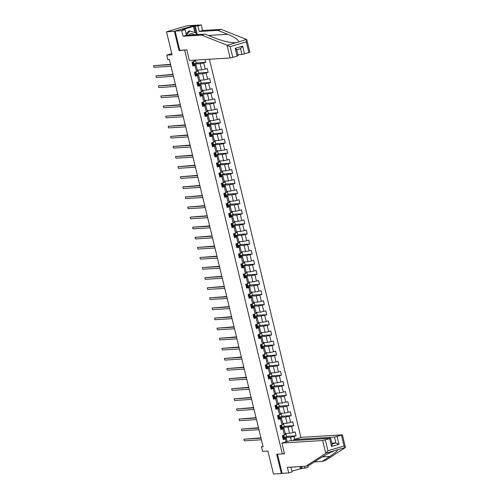 <?xml version="1.0" encoding="UTF-8"?>
<svg xmlns="http://www.w3.org/2000/svg" width="499" height="499" viewBox="0 0 499 499"><rect width="100%" height="100%" fill="white"/><g stroke="black" fill="none" stroke-linecap="round" stroke-linejoin="round"><path stroke-width="0.75" d="M195.465 25.312L187.562 25.624L166.51 31.811L174.363 31.325L179.029 50.605L185.74 49.944M300.922 437.48L209.418 59.25M195.421 25.137L174.363 31.325M184.686 50.256L282.347 453.928L276.689 454.277L281.355 473.563L282.122 473.339L277.5 454.227M281.355 473.563L273.496 474.05L267.938 451.077L262.593 451.408L261.501 446.879L263.073 446.78L169.392 59.549L167.82 59.643L166.722 55.115L172.068 54.784L166.51 31.811M284.393 453.323L282.347 453.928M192.009 62.175L192.932 66.061L195.009 65.45L196.512 71.663L194.435 72.274L195.371 76.154L197.448 75.549L198.951 81.761L196.874 82.366L197.816 86.252L199.893 85.641L201.396 91.853L199.319 92.465L200.255 96.344L202.332 95.733L203.835 101.946L201.758 102.557L202.7 106.443L204.777 105.832L206.28 112.044L204.203 112.662L205.145 116.535L207.216 115.924L208.719 122.136L206.642 122.748L207.584 126.634L209.661 126.022L211.164 132.235L209.087 132.846L210.029 136.726L212.106 136.115L213.609 142.327L211.532 142.951M191.99 62.182L194.067 61.57L193.743 60.223M294.716 439.307L294.023 436.425L296.1 435.814L295.159 431.934L293.081 432.539L291.578 426.327L293.655 425.722L292.713 421.836L290.636 422.447L289.133 416.235L291.21 415.623L290.275 411.744L288.197 412.355L286.694 406.142L288.771 405.531L287.829 401.645L285.752 402.256L284.249 396.044L286.326 395.433L285.391 391.553L283.313 392.164L281.81 385.952L283.887 385.34L282.945 381.454L280.868 382.066L279.365 375.853L281.442 375.242L280.507 371.362L278.43 371.973L276.926 365.761L279.003 365.149L278.062 361.264L275.984 361.875L274.481 355.662L276.558 355.051L275.623 351.171L273.546 351.783L272.042 345.57L274.119 344.959L273.178 341.079L271.1 341.684L269.597 335.471L271.674 334.866L270.732 330.98L268.662 331.592L267.158 325.379L269.235 324.768L268.294 320.888L266.216 321.499L264.713 315.287L266.79 314.676L265.848 310.79L263.771 311.401L262.268 305.188L264.345 304.577L263.41 300.697L261.333 301.309L259.829 295.096L261.906 294.485L260.965 290.599L258.887 291.21L257.384 284.998L259.461 284.386L258.526 280.507L256.449 281.118L254.945 274.905L257.022 274.294L256.081 270.408L254.003 271.019L252.5 264.807L254.577 264.202L253.642 260.316L251.565 260.927L250.061 254.715L252.138 254.103L251.197 250.224L249.12 250.829L247.616 244.622L249.693 244.011L248.758 240.125L246.681 240.736L245.177 234.524L247.255 233.912L246.313 230.033L244.236 230.644L242.732 224.431L244.809 223.82L243.874 219.934L241.797 220.546L240.293 214.333L242.371 213.722L241.429 209.842L239.352 210.453L237.848 204.241L239.925 203.629L238.984 199.743L236.906 200.355L235.409 194.142L237.487 193.531L236.545 189.651L234.468 190.262L232.964 184.05L235.041 183.439L234.1 179.559L232.023 180.164L230.519 173.951L232.596 173.346L231.661 169.46L229.584 170.072L228.08 163.859L230.158 163.248L229.216 159.368L227.139 159.979L225.635 153.767L227.712 153.156L226.777 149.27L224.7 149.881L223.196 143.668L225.274 143.057L224.332 139.177L222.255 139.789L220.751 133.576L222.828 132.965L221.893 129.079L219.816 129.69L218.312 123.478L220.39 122.866L219.448 118.987L217.371 119.598L215.867 113.385L217.944 112.774L217.009 108.888L214.932 109.499L213.429 103.287L215.506 102.682L214.564 98.796L212.487 99.407L210.983 93.194L213.061 92.583L212.119 88.703L210.048 89.309L208.545 83.096L210.622 82.491L209.68 78.605L207.603 79.216L206.099 73.004L208.177 72.392L207.235 68.513L205.158 69.124L203.654 62.911L205.731 62.3L205.064 59.518M286.07 441.846L285.372 438.964L283.295 439.575L282.353 435.696L284.43 435.084L282.927 428.872L280.85 429.483L279.914 425.597L281.991 424.992L280.488 418.78L278.411 419.385L277.469 415.505L279.546 414.894L278.043 408.681L275.966 409.292L275.03 405.413L277.107 404.801L275.604 398.589L273.527 399.2L272.585 395.314L274.662 394.703L273.159 388.49L271.082 389.101L270.146 385.222L272.223 384.61L270.72 378.398L268.643 379.009L267.701 375.123L269.778 374.512L268.275 368.299L266.198 368.911L265.256 365.031L267.333 364.42L265.83 358.207L263.759 358.818L262.817 354.932L264.894 354.321L263.391 348.109L261.314 348.72L260.372 344.84L262.449 344.229L260.946 338.016L258.869 338.628L257.933 334.742L260.01 334.137L258.507 327.924L256.43 328.529L255.488 324.649L257.565 324.038L256.062 317.826L253.985 318.437L253.049 314.557L255.126 313.946L253.623 307.733L251.546 308.345L250.604 304.459L252.681 303.847L251.178 297.635L249.101 298.246L248.165 294.366L250.242 293.755L248.739 287.543L246.662 288.154L245.72 284.268L247.797 283.657L246.294 277.444L244.217 278.055L243.281 274.176L245.358 273.564L243.855 267.352L241.778 267.963L240.836 264.077L242.913 263.466L241.41 257.259L239.333 257.864L238.391 253.985L240.468 253.373L238.971 247.161L236.894 247.772L235.952 243.886L238.029 243.281L236.526 237.069L234.449 237.68L233.507 233.794L235.584 233.183L234.081 226.97L232.004 227.581L231.068 223.702L233.145 223.09L231.642 216.878L229.565 217.489L228.623 213.603L230.7 212.992L229.197 206.779L227.12 207.391L226.184 203.511L228.261 202.9L226.758 196.687L224.681 197.298L223.739 193.412L225.816 192.801L224.313 186.589L222.236 187.2L221.3 183.32L223.377 182.709L221.874 176.496L219.797 177.108L218.855 173.222L220.932 172.617L219.429 166.404L217.352 167.009L216.416 163.129L218.493 162.518L216.99 156.306L214.913 156.917L213.971 153.037L216.048 152.426L214.545 146.213L212.468 146.825L211.532 142.939M196.512 71.663L197.529 71.07L196.026 64.858L193.4 65.026M194.105 64.028L200.124 63.654L201.627 69.866L197.305 70.134M196.026 64.858L195.009 65.45M203.654 62.911L200.124 63.654M205.158 69.124L201.627 69.866M198.951 81.761L199.974 81.169L198.471 74.956L195.839 75.118M196.55 74.126L202.569 73.752L204.066 79.965L199.743 80.233M198.471 74.956L197.448 75.549M206.099 73.004L202.569 73.752M207.603 79.216L204.066 79.965M201.396 91.853L202.413 91.261L200.91 85.048L198.284 85.21M198.995 84.219L205.008 83.844L206.511 90.057L202.189 90.325M200.91 85.048L199.893 85.641M208.545 83.096L205.008 83.844M210.048 89.309L206.511 90.057M203.835 101.946L204.858 101.359L203.355 95.147L200.723 95.309M201.434 94.317L207.453 93.943L208.956 100.156L204.627 100.424M203.355 95.147L202.332 95.733M210.983 93.194L207.453 93.943M212.487 99.407L208.956 100.156M206.28 112.044L207.297 111.452L205.794 105.239L203.168 105.401M203.879 104.41L209.892 104.035L211.395 110.248L207.073 110.516M205.794 105.239L204.777 105.832M213.429 103.287L209.892 104.035M214.932 109.499L211.395 110.248M208.719 122.136L209.742 121.55L208.239 115.338L205.613 115.5M206.318 114.508L212.337 114.134L213.84 120.346L209.518 120.615M208.239 115.338L207.216 115.924M215.867 113.385L212.337 114.134M217.371 119.598L213.84 120.346M211.164 132.235L212.181 131.642L210.678 125.43L208.052 125.592M208.763 124.6L214.776 124.226L216.279 130.439L211.956 130.707M210.678 125.43L209.661 126.022M218.312 123.478L214.776 124.226M219.816 129.69L216.279 130.439M213.609 142.327L214.626 141.735L213.123 135.528L210.497 135.691M211.202 134.693L217.221 134.318L218.724 140.531L214.402 140.799M213.123 135.528L212.106 136.115M220.751 133.576L217.221 134.318M222.255 139.789L218.724 140.531M216.048 152.426L217.065 151.833L215.562 145.621L212.936 145.783M213.647 144.791L219.66 144.417L221.163 150.629L216.84 150.898M215.562 145.621L214.545 146.213M223.196 143.668L219.66 144.417M224.7 149.881L221.163 150.629M218.493 162.518L219.51 161.926L218.007 155.713L215.381 155.881M216.086 154.883L222.105 154.509L223.608 160.722L219.286 160.99M218.007 155.713L216.99 156.306M225.635 153.767L222.105 154.509M227.139 159.979L223.608 160.722M220.932 172.617L221.955 172.024L220.452 165.811L217.82 165.974M218.531 164.982L224.544 164.608L226.047 170.82L221.724 171.088M220.452 165.811L219.429 166.404M228.08 163.859L224.544 164.608M229.584 170.072L226.047 170.82M223.377 182.709L224.394 182.116L222.891 175.904L220.265 176.066M220.97 175.074L226.989 174.7L228.492 180.912L224.17 181.181M222.891 175.904L221.874 176.496M230.519 173.951L226.989 174.7M232.023 180.164L228.492 180.912M225.816 192.801L226.839 192.215L225.336 186.002L222.704 186.164M223.415 185.173L229.428 184.798L230.931 191.011L226.608 191.279M225.336 186.002L224.313 186.589M232.964 184.05L229.428 184.798M234.468 190.262L230.931 191.011M228.261 202.9L229.278 202.307L227.775 196.095L225.149 196.257M225.854 195.265L231.873 194.891L233.376 201.103L229.053 201.371M227.775 196.095L226.758 196.687M235.409 194.142L231.873 194.891M236.906 200.355L233.376 201.103M230.7 212.992L231.723 212.406L230.22 206.193L227.588 206.355M228.299 205.357L234.318 204.989L235.821 211.202L231.492 211.47M230.22 206.193L229.197 206.779M237.848 204.241L234.318 204.989M239.352 210.453L235.821 211.202M233.145 223.09L234.162 222.498L232.659 216.285L230.033 216.447M230.744 215.456L236.757 215.081L238.26 221.294L233.937 221.562M232.659 216.285L231.642 216.878M240.293 214.333L236.757 215.081M241.797 220.546L238.26 221.294M235.584 233.183L236.607 232.59L235.104 226.378L232.478 226.546M233.183 225.548L239.202 225.174L240.705 231.386L236.376 231.655M235.104 226.378L234.081 226.97M242.732 224.431L239.202 225.174M244.236 230.644L240.705 231.386M238.029 243.281L239.046 242.689L237.543 236.476L234.917 236.638M235.628 235.647L241.641 235.272L243.144 241.485L238.821 241.753M237.543 236.476L236.526 237.069M245.177 234.524L241.641 235.272M246.681 240.736L243.144 241.485M240.468 253.373L241.491 252.781L239.988 246.568L237.362 246.737M238.067 245.739L244.086 245.365L245.589 251.577L241.267 251.845M239.988 246.568L238.971 247.161M247.616 244.622L244.086 245.365M249.12 250.829L245.589 251.577M242.913 263.466L243.93 262.879L242.427 256.667L239.801 256.829M240.512 255.837L246.525 255.463L248.028 261.676L243.705 261.944M242.427 256.667L241.41 257.259M250.061 254.715L246.525 255.463M251.565 260.927L248.028 261.676M245.358 273.564L246.375 272.972L244.872 266.759L242.246 266.921M242.951 265.93L248.97 265.555L250.473 271.768L246.15 272.036M244.872 266.759L243.855 267.352M252.5 264.807L248.97 265.555M254.003 271.019L250.473 271.768M247.797 283.657L248.814 283.07L247.317 276.858L244.685 277.02M245.396 276.028L251.409 275.654L252.912 281.866L248.589 282.135M247.317 276.858L246.294 277.444M254.945 274.905L251.409 275.654M256.449 281.118L252.912 281.866M250.242 293.755L251.259 293.163L249.756 286.95L247.13 287.112M247.835 286.12L253.854 285.746L255.357 291.959L251.034 292.227M249.756 286.95L248.739 287.543M257.384 284.998L253.854 285.746M258.887 291.21L255.357 291.959M252.681 303.847L253.704 303.261L252.201 297.048L249.569 297.211M250.28 296.213L256.293 295.838L257.796 302.051L253.473 302.325M252.201 297.048L251.178 297.635M259.829 295.096L256.293 295.838M261.333 301.309L257.796 302.051M255.126 313.946L256.143 313.353L254.64 307.141L252.014 307.303M252.719 306.311L258.738 305.937L260.241 312.149L255.918 312.418M254.64 307.141L253.623 307.733M262.268 305.188L258.738 305.937M263.771 311.401L260.241 312.149M257.565 324.038L258.588 323.446L257.085 317.233L254.453 317.401M255.164 316.403L261.183 316.029L262.68 322.242L258.357 322.51M257.085 317.233L256.062 317.826M264.713 315.287L261.183 316.029M266.216 321.499L262.68 322.242M260.01 334.137L261.027 333.544L259.524 327.332L256.898 327.494M257.609 326.502L263.622 326.128L265.125 332.34L260.802 332.608M259.524 327.332L258.507 327.924M267.158 325.379L263.622 326.128M268.662 331.592L265.125 332.34M262.449 344.229L263.472 343.636L261.969 337.424L259.337 337.586M260.048 336.594L266.067 336.22L267.57 342.433L263.241 342.701M261.969 337.424L260.946 338.016M269.597 335.471L266.067 336.22M271.1 341.684L267.57 342.433M264.894 354.321L265.911 353.735L264.408 347.522L261.782 347.684M262.493 346.693L268.506 346.318L270.009 352.531L265.686 352.799M264.408 347.522L263.391 348.109M272.042 345.57L268.506 346.318M273.546 351.783L270.009 352.531M267.333 364.42L268.356 363.827L266.853 357.615L264.227 357.777M264.932 356.785L270.951 356.411L272.454 362.623L268.131 362.892M266.853 357.615L265.83 358.207M274.481 355.662L270.951 356.411M275.984 361.875L272.454 362.623M269.778 374.512L270.795 373.926L269.292 367.713L266.666 367.875M267.377 366.884L273.39 366.509L274.893 372.722L270.57 372.99M269.292 367.713L268.275 368.299M276.926 365.761L273.39 366.509M278.43 371.973L274.893 372.722M272.223 384.61L273.24 384.018L271.737 377.805L269.111 377.968M269.816 376.976L275.835 376.602L277.338 382.814L273.015 383.082M271.737 377.805L270.72 378.398M279.365 375.853L275.835 376.602M280.868 382.066L277.338 382.814M274.662 394.703L275.679 394.11L274.176 387.904L271.55 388.066M272.261 387.068L278.274 386.694L279.777 392.906L275.454 393.175M274.176 387.904L273.159 388.49M281.81 385.952L278.274 386.694M283.313 392.164L279.777 392.906M277.107 404.801L278.124 404.209L276.621 397.996L273.995 398.158M274.7 397.167L280.719 396.792L282.222 403.005L277.899 403.273M276.621 397.996L275.604 398.589M284.249 396.044L280.719 396.792M285.752 402.256L282.222 403.005M279.546 414.894L280.569 414.301L279.066 408.088L276.434 408.257M277.145 407.259L283.158 406.885L284.661 413.097L280.338 413.365M279.066 408.088L278.043 408.681M286.694 406.142L283.158 406.885M288.197 412.355L284.661 413.097M281.991 424.992L283.008 424.399L281.505 418.187L278.879 418.349M279.583 417.357L285.603 416.983L287.106 423.196L282.783 423.464M281.505 418.187L280.488 418.78M289.133 416.235L285.603 416.983M290.636 422.447L287.106 423.196M284.43 435.084L285.453 434.492L283.95 428.279L281.317 428.441M282.029 427.45L288.042 427.075L289.545 433.288L285.222 433.556M283.95 428.279L282.927 428.872M291.578 426.327L288.042 427.075M293.081 432.539L289.545 433.288M287.15 441.528L286.389 438.378L283.763 438.54M284.467 437.548L290.487 437.174L291.335 440.692M286.389 438.378L285.372 438.964M294.023 436.425L290.487 437.174M171.787 53.63L166.722 55.115M262.992 446.443L261.501 446.879M194.884 60.148L195.09 60.978L194.067 61.57M296.1 435.814L286.582 436.407M285.883 433.519L286.657 436.731L284.43 437.386M283.438 423.42L284.218 426.633L281.991 427.287M293.655 425.722L284.137 426.308M280.999 413.328L281.773 416.54L279.546 417.195M291.21 415.623L281.698 416.216M278.554 403.229L279.334 406.448L277.107 407.103M288.771 405.531L279.253 406.117M276.115 393.137L276.889 396.349L274.662 397.004M286.326 395.433L276.814 396.025M273.67 383.039L274.45 386.257L272.223 386.912M283.887 385.34L274.369 385.933M271.231 372.946L272.005 376.159L269.778 376.814M281.442 375.242L271.93 375.834M268.786 362.854L269.566 366.066L267.333 366.721M279.003 365.149L269.485 365.742M266.341 352.756L267.121 355.968L264.894 356.623M276.558 355.051L267.046 355.644M263.902 342.663L264.682 345.876L262.449 346.531M274.119 344.959L264.601 345.551M261.457 332.565L262.237 335.777L260.01 336.432M271.674 334.866L262.156 335.453M259.018 322.473L259.798 325.685L257.565 326.34M269.235 324.768L259.717 325.36M256.573 312.374L257.353 315.593L255.126 316.247M266.79 314.676L257.272 315.268M254.134 302.282L254.908 305.494L252.681 306.149M264.345 304.577L254.833 305.17M251.689 292.189L252.469 295.402L250.242 296.057M261.906 294.485L252.388 295.077M249.251 282.091L250.024 285.303L247.797 285.958M259.461 284.386L249.949 284.979M246.805 271.999L247.585 275.211L245.358 275.866M257.022 274.294L247.504 274.887M244.367 261.9L245.14 265.112L242.913 265.767M254.577 264.202L245.065 264.788M241.921 251.808L242.701 255.02L240.474 255.675M252.138 254.103L242.62 254.696M239.483 241.709L240.256 244.928L238.029 245.583M249.693 244.011L240.181 244.597M237.037 231.617L237.817 234.829L235.584 235.484M247.255 233.912L237.736 234.505M234.592 221.519L235.372 224.737L233.145 225.392M244.809 223.82L235.291 224.413M232.154 211.426L232.933 214.639L230.7 215.294M242.371 213.722L232.852 214.314M229.708 201.334L230.488 204.546L228.261 205.201M239.925 203.629L230.407 204.222M227.27 191.236L228.043 194.448L225.816 195.103M237.487 193.531L227.968 194.123M224.824 181.143L225.604 184.356L223.377 185.01M235.041 183.439L225.523 184.031M222.386 171.045L223.159 174.257L220.932 174.912M232.596 173.346L223.084 173.933M219.94 160.952L220.72 164.165L218.493 164.82M230.158 163.248L220.639 163.84M217.502 150.854L218.275 154.072L216.048 154.727M227.712 153.156L218.2 153.742M215.057 140.762L215.836 143.974L213.609 144.629M225.274 143.057L215.755 143.65M212.618 130.663L213.391 133.882L211.164 134.537M222.828 132.965L213.316 133.557M210.173 120.571L210.952 123.783L208.719 124.438M220.39 122.866L210.871 123.459M207.727 110.479L208.507 113.691L206.28 114.346M217.944 112.774L208.432 113.367M205.289 100.38L206.068 103.592L203.835 104.247M215.506 102.682L205.987 103.268M202.844 90.288L203.623 93.5L201.396 94.155M213.061 92.583L203.542 93.176M200.405 80.189L201.184 83.402L198.951 84.057M210.622 82.491L201.103 83.077M197.96 70.097L198.739 73.309L196.512 73.964M208.177 72.392L198.658 72.985M195.546 60.111L196.294 63.217L194.067 63.872M205.731 62.3L196.219 62.893M179.029 50.605L180.083 50.299M283.045 438.546L284.536 437.935A5.115 0.474 -13.6 0 0 284.549 437.879L284.255 436.65A5.115 0.474 -13.6 0 0 283.207 436.613M283.438 438.64L283.07 438.665M283.912 435.234L284.068 435.876A5.115 0.474 166.4 0 1 284.056 435.926L283.345 436.513L283.532 437.286L284.243 436.7A5.115 0.474 -13.6 0 0 284.255 436.65M283.133 436.787A4.248 0.393 166.4 0 1 283.407 436.856A4.248 0.393 166.4 0 1 283.401 436.899L283.22 437.174M260.908 437.848L243.899 439.232L260.989 438.172M243.899 439.232L244.292 440.854L261.376 439.787M295.701 466.846L293.368 466.989M295.42 467.158L294.628 466.908M186.115 33.944L188.647 31.088L189.901 31.007L196.07 32.934L196.481 34.643M186.37 34.999L189.901 31.007M194.136 34.787A4.348 3.836 86.4 0 0 188.672 35.123M314.326 461.943L322.08 461.456L325.442 460.471L345.439 447.46L342.439 434.829L301.433 437.33L293.693 439.607L334.461 437.074L342.439 434.829M322.08 461.456L329.795 456.448C336.039 452.3 338.428 450.135 336.968 449.948L334.486 450.678C329.558 452.743 323.726 455.918 316.99 460.209L309.28 465.224L305.918 466.209L287.374 467.363L288.721 472.927L292.077 471.942L290.917 467.139M301.789 466.465L302.244 468.343L304.883 468.174L304.427 466.303M304.883 468.174L308.239 467.189L307.864 465.636M281.916 443.068L322.678 440.536L330.662 438.29L289.651 440.792L281.916 443.068L284.48 453.678L282.833 453.784M291.89 471.162L301.334 468.605L300.828 466.528M288.721 472.927L282.122 473.339M302.244 468.343L301.334 468.605M325.329 439.975L327.937 450.753L326.022 453.167L305.918 466.209M293.917 440.53L293.693 439.607M337.112 436.513L338.989 444.278L335.871 442.9L331.835 443.149M300.392 468.667L299.887 466.584M331.829 444.085C332.315 444.204 332.222 445.002 331.536 446.468L329.658 438.702M336.968 449.948L345.439 447.46L344.042 446.019L341.435 435.24M227.033 45.184L230.17 46.625L232.777 57.397L230.126 57.959L227.033 45.184L201.627 35.098L183.083 36.252L181.736 30.689L175.13 31.094L179.783 50.318L186.794 49.881L189.358 60.491L230.126 57.959M194.884 32.566L193.4 26.428L182.416 29.653L185.092 29.697L186.439 35.267L204.983 34.113L214.857 38.03C223.409 41.255 230.395 42.839 235.809 42.783L238.285 42.053C239.264 40.238 235.721 37.637 227.656 34.269L217.782 30.352L199.238 31.499L197.897 25.936L195.252 26.098L197.311 34.587M235.778 42.783L227.338 45.272M204.983 34.113L201.627 35.098M185.092 29.697L181.736 30.689M186.439 35.267L183.083 36.252M248.882 52.669L246.275 41.891L246.756 39.564L249.887 52.252L241.903 54.497L240.599 48.653L236.676 49.806M237.873 54.747L241.903 54.497M193.4 26.428L195.252 26.098M238.285 42.053L246.556 39.452L221.144 29.366L202.6 30.514L201.253 24.95L197.897 25.936M201.253 24.95L194.654 25.362L175.13 31.094M202.6 30.514L199.238 31.499M221.144 29.366L217.782 30.352M236.645 49.669L238.11 55.713L232.777 57.397M195.92 32.89L194.342 26.366M240.493 48.677L242.676 46.17L244.554 53.936M237.1 56.131L235.222 48.366C236.476 49.233 236.888 49.738 236.457 49.863M280.6 428.448L282.097 427.836A5.115 0.474 -13.6 0 0 282.11 427.786L281.81 426.558A5.115 0.474 -13.6 0 0 280.762 426.52M280.999 428.547L280.631 428.566M281.467 425.142L281.623 425.778A5.115 0.474 166.4 0 1 281.611 425.834L280.9 426.414L281.087 427.194L281.798 426.608A5.115 0.474 -13.6 0 0 281.81 426.558M280.688 426.689A4.248 0.393 166.4 0 1 280.968 426.764A4.248 0.393 166.4 0 1 280.956 426.801L280.775 427.075M258.47 427.749L241.454 429.14L258.544 428.073M241.454 429.14L241.847 430.756L258.937 429.695M278.161 418.355L279.652 417.744A5.115 0.474 -13.6 0 0 279.665 417.688L279.371 416.459A5.115 0.474 -13.6 0 0 278.323 416.422M278.554 418.449L278.186 418.474M279.028 415.049L279.184 415.686A5.115 0.474 166.4 0 1 279.172 415.736L278.461 416.322L278.648 417.095L279.359 416.515A5.115 0.474 -13.6 0 0 279.371 416.459M278.242 416.596A4.248 0.393 166.4 0 1 278.523 416.665A4.248 0.393 166.4 0 1 278.517 416.709L278.336 416.983M256.024 417.657L239.015 419.041L256.106 417.981M239.015 419.041L239.408 420.663L256.492 419.597M275.716 408.257L277.213 407.646A5.115 0.474 -13.6 0 0 277.226 407.596L276.926 406.367A5.115 0.474 -13.6 0 0 275.878 406.329M276.115 408.357L275.747 408.375M276.583 404.951L276.739 405.587A5.115 0.474 166.4 0 1 276.727 405.643L276.016 406.223L276.203 407.003L276.914 406.417A5.115 0.474 -13.6 0 0 276.926 406.367M275.804 406.498A4.248 0.393 166.4 0 1 276.084 406.573A4.248 0.393 166.4 0 1 276.072 406.616L275.891 406.885M253.586 407.564L236.57 408.949L253.66 407.889M236.57 408.949L236.963 410.565L254.053 409.504M273.277 398.165L274.768 397.553A5.115 0.474 -13.6 0 0 274.781 397.503L274.487 396.268A5.115 0.474 -13.6 0 0 273.44 396.231M273.67 398.258L273.302 398.283M274.144 394.859L274.3 395.495A5.115 0.474 166.4 0 1 274.282 395.545L273.577 396.131L273.764 396.905L274.475 396.325A5.115 0.474 -13.6 0 0 274.487 396.268M273.358 396.406A4.248 0.393 166.4 0 1 273.639 396.474A4.248 0.393 166.4 0 1 273.627 396.518L273.452 396.792M251.14 397.466L234.131 398.851L251.222 397.79M234.131 398.851L234.524 400.472L251.608 399.412M270.832 388.066L272.329 387.455A5.115 0.474 -13.6 0 0 272.342 387.405L272.042 386.176A5.115 0.474 -13.6 0 0 270.994 386.139M271.231 388.166L270.863 388.185M271.699 384.76L271.855 385.403A5.115 0.474 166.4 0 1 271.843 385.453L271.132 386.033L271.319 386.812L272.03 386.226A5.115 0.474 -13.6 0 0 272.042 386.176M270.92 386.313A4.248 0.393 166.4 0 1 271.2 386.382A4.248 0.393 166.4 0 1 271.188 386.426L271.007 386.7M248.695 387.374L231.686 388.758L248.776 387.698M231.686 388.758L232.079 390.374L249.169 389.314M268.393 377.974L269.884 377.363A5.115 0.474 -13.6 0 0 269.897 377.313L269.603 376.084A5.115 0.474 -13.6 0 0 268.556 376.046M268.786 378.067L268.418 378.092M269.26 374.668L269.41 375.304A5.115 0.474 166.4 0 1 269.398 375.354L268.693 375.94L268.88 376.714L269.585 376.134A5.115 0.474 -13.6 0 0 269.603 376.084M268.474 376.215A4.248 0.393 166.4 0 1 268.755 376.283A4.248 0.393 166.4 0 1 268.743 376.327L268.568 376.602M246.257 377.275L229.247 378.666L246.331 377.6M229.247 378.666L229.64 380.282L246.724 379.221M265.948 367.882L267.445 367.264A5.115 0.474 -13.6 0 0 267.458 367.214L267.158 365.985A5.115 0.474 -13.6 0 0 266.11 365.948M266.347 367.975L265.979 368M266.815 364.569L266.971 365.212A5.115 0.474 166.4 0 1 266.959 365.262L266.248 365.848L266.435 366.622L267.146 366.035A5.115 0.474 -13.6 0 0 267.158 365.985M266.036 366.123A4.248 0.393 166.4 0 1 266.316 366.191A4.248 0.393 166.4 0 1 266.304 366.235L266.123 366.509M243.811 367.183L226.802 368.568L243.892 367.507M226.802 368.568L227.195 370.183L244.285 369.123M263.503 357.783L265 357.172A5.115 0.474 -13.6 0 0 265.013 357.122L264.713 355.893A5.115 0.474 -13.6 0 0 263.672 355.856M263.902 357.877L263.534 357.902M264.376 354.477L264.526 355.113A5.115 0.474 166.4 0 1 264.514 355.163L263.809 355.75L263.996 356.529L264.701 355.943A5.115 0.474 -13.6 0 0 264.713 355.893M263.591 356.024A4.248 0.393 166.4 0 1 263.871 356.099A4.248 0.393 166.4 0 1 263.859 356.136L263.684 356.411M241.373 357.084L224.363 358.475L241.447 357.409M224.363 358.475L224.75 360.091L241.84 359.031M261.064 347.691L262.561 347.079A5.115 0.474 -13.6 0 0 262.574 347.023L262.274 345.795A5.115 0.474 -13.6 0 0 261.227 345.757M261.464 347.784L261.089 347.809M261.931 344.379L262.087 345.021A5.115 0.474 166.4 0 1 262.075 345.071L261.364 345.657L261.551 346.431L262.262 345.844A5.115 0.474 -13.6 0 0 262.274 345.795M261.152 345.932A4.248 0.393 166.4 0 1 261.426 346A4.248 0.393 166.4 0 1 261.42 346.044L261.239 346.318M238.927 346.992L221.918 348.377L239.009 347.316M221.918 348.377L222.311 349.999L239.401 348.932M258.619 337.592L260.116 336.981A5.115 0.474 -13.6 0 0 260.129 336.931L259.829 335.702A5.115 0.474 -13.6 0 0 258.788 335.665M259.018 337.692L258.65 337.711M259.63 334.979L259.642 334.923A5.115 0.474 166.4 0 1 259.63 334.979L258.919 335.559L259.112 336.338L259.817 335.752A5.115 0.474 -13.6 0 0 259.829 335.702M258.707 335.833A4.248 0.393 166.4 0 1 258.987 335.908A4.248 0.393 166.4 0 1 258.975 335.946L258.794 336.22M236.489 336.894L219.479 338.285L236.563 337.224M219.479 338.285L219.866 339.9L236.956 338.84M256.18 327.5L257.671 326.889A5.115 0.474 -13.6 0 0 257.69 326.839L257.39 325.604A5.115 0.474 -13.6 0 0 256.343 325.566M256.573 327.594L256.205 327.618M257.047 324.194L257.203 324.83A5.115 0.474 166.4 0 1 257.191 324.88L256.48 325.467L256.667 326.24L257.378 325.66A5.115 0.474 -13.6 0 0 257.39 325.604M256.268 325.741A4.248 0.393 166.4 0 1 256.542 325.81A4.248 0.393 166.4 0 1 256.536 325.853L256.355 326.128M234.043 326.801L217.034 328.186L234.125 327.126M217.034 328.186L217.427 329.808L234.518 328.741M253.735 317.401L255.232 316.79A5.115 0.474 -13.6 0 0 255.245 316.74L254.945 315.511A5.115 0.474 -13.6 0 0 253.897 315.474M254.134 317.501L253.766 317.52M254.602 314.096L254.758 314.732A5.115 0.474 166.4 0 1 254.746 314.788L254.035 315.368L254.222 316.148L254.933 315.561A5.115 0.474 -13.6 0 0 254.945 315.511M253.823 315.642A4.248 0.393 166.4 0 1 254.103 315.717A4.248 0.393 166.4 0 1 254.091 315.761L253.91 316.035M231.605 316.709L214.595 318.094L231.679 317.033M214.595 318.094L214.982 319.709L232.072 318.649M251.296 307.309L252.787 306.698A5.115 0.474 -13.6 0 0 252.8 306.648L252.506 305.419A5.115 0.474 -13.6 0 0 251.459 305.376M251.689 307.403L251.321 307.428M252.307 304.689L252.138 304.01L252.319 304.639A5.115 0.474 166.4 0 1 252.307 304.689L251.596 305.276L251.783 306.049L252.494 305.469A5.115 0.474 -13.6 0 0 252.506 305.419M251.384 305.55A4.248 0.393 166.4 0 1 251.658 305.619A4.248 0.393 166.4 0 1 251.652 305.662L251.471 305.937M229.16 306.611L212.15 307.995L229.241 306.935M212.15 307.995L212.543 309.617L229.627 308.557M248.851 297.211L250.348 296.599A5.115 0.474 -13.6 0 0 250.361 296.549L250.061 295.321A5.115 0.474 -13.6 0 0 249.013 295.283M249.251 297.31L248.882 297.329M249.718 293.905L249.874 294.547A5.115 0.474 166.4 0 1 249.862 294.597L249.151 295.177L249.338 295.957L250.049 295.371A5.115 0.474 -13.6 0 0 250.061 295.321M248.939 295.458A4.248 0.393 166.4 0 1 249.219 295.527A4.248 0.393 166.4 0 1 249.207 295.57L249.026 295.845M226.721 296.518L209.705 297.903L226.796 296.843M209.705 297.903L210.098 299.519L227.188 298.458M246.412 287.118L247.903 286.507A5.115 0.474 -13.6 0 0 247.916 286.457L247.623 285.228A5.115 0.474 -13.6 0 0 246.575 285.191M246.805 287.212L246.437 287.237M247.279 283.812L247.435 284.449A5.115 0.474 166.4 0 1 247.417 284.499L246.712 285.085L246.899 285.865L247.61 285.278A5.115 0.474 -13.6 0 0 247.623 285.228M246.494 285.359A4.248 0.393 166.4 0 1 246.774 285.428A4.248 0.393 166.4 0 1 246.762 285.472L246.587 285.746M224.276 286.42L207.266 287.811L224.357 286.744M207.266 287.811L207.659 289.426L224.743 288.366M243.967 277.026L245.464 276.415A5.115 0.474 -13.6 0 0 245.477 276.359L245.177 275.13A5.115 0.474 -13.6 0 0 244.13 275.092M244.367 277.12L243.999 277.145M244.834 273.714L244.99 274.356A5.115 0.474 166.4 0 1 244.978 274.406L244.267 274.993L244.454 275.766L245.165 275.18A5.115 0.474 -13.6 0 0 245.177 275.13M244.055 275.267A4.248 0.393 166.4 0 1 244.335 275.336A4.248 0.393 166.4 0 1 244.323 275.379L244.142 275.654M221.83 276.327L204.821 277.712L221.912 276.652M204.821 277.712L205.214 279.328L222.304 278.267M241.528 266.928L243.019 266.316A5.115 0.474 -13.6 0 0 243.032 266.266L242.739 265.038A5.115 0.474 -13.6 0 0 241.691 265M241.921 267.027L241.553 267.046M242.395 263.622L242.545 264.258A5.115 0.474 166.4 0 1 242.533 264.308L241.828 264.894L242.015 265.674L242.726 265.088A5.115 0.474 -13.6 0 0 242.739 265.038M241.61 265.169A4.248 0.393 166.4 0 1 241.89 265.243A4.248 0.393 166.4 0 1 241.878 265.281L241.703 265.555M219.392 266.229L202.382 267.62L219.473 266.553M202.382 267.62L202.775 269.235L219.859 268.175M239.083 256.835L240.58 256.224A5.115 0.474 -13.6 0 0 240.593 256.168L240.293 254.939A5.115 0.474 -13.6 0 0 239.246 254.902M239.483 256.929L239.115 256.954M239.95 253.529L240.106 254.166A5.115 0.474 166.4 0 1 240.094 254.216L239.383 254.802L239.57 255.575L240.281 254.995A5.115 0.474 -13.6 0 0 240.293 254.939M239.171 255.076A4.248 0.393 166.4 0 1 239.451 255.145A4.248 0.393 166.4 0 1 239.439 255.189L239.258 255.463M216.946 256.137L199.937 257.521L217.028 256.461M199.937 257.521L200.33 259.143L217.421 258.077M236.638 246.737L238.135 246.126A5.115 0.474 -13.6 0 0 238.148 246.076L237.855 244.847A5.115 0.474 -13.6 0 0 236.807 244.809M237.037 246.837L236.669 246.855M237.512 243.431L237.661 244.067A5.115 0.474 166.4 0 1 237.649 244.123L236.944 244.703L237.131 245.483L237.836 244.897A5.115 0.474 -13.6 0 0 237.855 244.847M236.726 244.978A4.248 0.393 166.4 0 1 237.006 245.053A4.248 0.393 166.4 0 1 236.994 245.09L236.819 245.365M214.508 246.044L197.498 247.429L214.582 246.369M197.498 247.429L197.885 249.045L214.975 247.984M234.199 236.645L235.696 236.033A5.115 0.474 -13.6 0 0 235.709 235.983L235.409 234.748A5.115 0.474 -13.6 0 0 234.362 234.711M234.599 236.738L234.231 236.763M235.066 233.339L235.222 233.975A5.115 0.474 166.4 0 1 235.21 234.025L234.499 234.611L234.686 235.385L235.397 234.804A5.115 0.474 -13.6 0 0 235.409 234.748M234.287 234.886A4.248 0.393 166.4 0 1 234.567 234.954A4.248 0.393 166.4 0 1 234.555 234.998L234.374 235.272M212.063 235.946L195.053 237.331L212.144 236.27M195.053 237.331L195.446 238.952L212.537 237.892M231.754 226.546L233.251 225.935A5.115 0.474 -13.6 0 0 233.264 225.885L232.964 224.656A5.115 0.474 -13.6 0 0 231.923 224.619M232.154 226.646L231.786 226.665M232.628 223.24L232.777 223.883A5.115 0.474 166.4 0 1 232.765 223.932L232.054 224.513L232.247 225.292L232.952 224.706A5.115 0.474 -13.6 0 0 232.964 224.656M231.842 224.787A4.248 0.393 166.4 0 1 232.122 224.862A4.248 0.393 166.4 0 1 232.11 224.906L231.929 225.18M209.624 225.854L192.614 227.238L209.699 226.178M192.614 227.238L193.001 228.854L210.091 227.793M229.315 216.454L230.806 215.842A5.115 0.474 -13.6 0 0 230.825 215.793L230.526 214.564A5.115 0.474 -13.6 0 0 229.478 214.526M229.715 216.547L229.34 216.572M230.182 213.148L230.338 213.784A5.115 0.474 166.4 0 1 230.326 213.834L229.615 214.42L229.802 215.194L230.513 214.614A5.115 0.474 -13.6 0 0 230.526 214.564M229.403 214.695A4.248 0.393 166.4 0 1 229.677 214.763A4.248 0.393 166.4 0 1 229.671 214.807L229.49 215.081M207.179 215.755L190.169 217.14L207.26 216.079M190.169 217.14L190.562 218.762L207.653 217.701M226.87 206.355L228.367 205.744A5.115 0.474 -13.6 0 0 228.38 205.694L228.08 204.465A5.115 0.474 -13.6 0 0 227.039 204.428M227.27 206.455L226.902 206.48M227.881 203.742L227.719 203.056L227.893 203.692A5.115 0.474 166.4 0 1 227.881 203.742L227.17 204.328L227.357 205.101L228.068 204.515A5.115 0.474 -13.6 0 0 228.08 204.465M226.958 204.602A4.248 0.393 166.4 0 1 227.238 204.671A4.248 0.393 166.4 0 1 227.226 204.715L227.045 204.989M204.74 205.663L187.73 207.048L204.815 205.987M187.73 207.048L188.117 208.663L205.208 207.603M224.431 196.263L225.922 195.652A5.115 0.474 -13.6 0 0 225.935 195.602L225.642 194.373A5.115 0.474 -13.6 0 0 224.594 194.336M224.824 196.357L224.456 196.381M225.298 192.957L225.454 193.593A5.115 0.474 166.4 0 1 225.442 193.643L224.731 194.23L224.918 195.009L225.629 194.423A5.115 0.474 -13.6 0 0 225.642 194.373M224.519 194.504A4.248 0.393 166.4 0 1 224.793 194.573A4.248 0.393 166.4 0 1 224.787 194.616L224.606 194.891M202.295 195.564L185.285 196.955L202.376 195.889M185.285 196.955L185.678 198.571L202.762 197.51M221.986 186.171L223.483 185.559A5.115 0.474 -13.6 0 0 223.496 185.503L223.196 184.274A5.115 0.474 -13.6 0 0 222.149 184.237M222.386 186.264L222.018 186.289M222.853 182.859L223.009 183.501A5.115 0.474 166.4 0 1 222.997 183.551L222.286 184.137L222.473 184.911L223.184 184.324A5.115 0.474 -13.6 0 0 223.196 184.274M222.074 184.412A4.248 0.393 166.4 0 1 222.354 184.48A4.248 0.393 166.4 0 1 222.342 184.524L222.161 184.798M199.856 185.472L182.84 186.857L199.931 185.796M182.84 186.857L183.233 188.479L200.324 187.412M219.548 176.072L221.038 175.461A5.115 0.474 -13.6 0 0 221.051 175.411L220.758 174.182A5.115 0.474 -13.6 0 0 219.71 174.145M219.94 176.172L219.572 176.191M220.558 173.459L220.39 172.773L220.57 173.403A5.115 0.474 166.4 0 1 220.558 173.459L219.847 174.039L220.034 174.818L220.745 174.232A5.115 0.474 -13.6 0 0 220.758 174.182M219.629 174.313A4.248 0.393 166.4 0 1 219.909 174.388A4.248 0.393 166.4 0 1 219.903 174.425L219.722 174.7M197.411 175.374L180.401 176.765L197.492 175.704M180.401 176.765L180.794 178.38L197.878 177.32M217.102 165.98L218.599 165.369A5.115 0.474 -13.6 0 0 218.612 165.319L218.312 164.084A5.115 0.474 -13.6 0 0 217.265 164.046M217.502 166.073L217.134 166.098M217.969 162.674L218.125 163.31A5.115 0.474 166.4 0 1 218.113 163.36L217.402 163.946L217.589 164.72L218.3 164.14A5.115 0.474 -13.6 0 0 218.312 164.084M217.19 164.221A4.248 0.393 166.4 0 1 217.47 164.29A4.248 0.393 166.4 0 1 217.458 164.333L217.277 164.608M194.972 165.281L177.956 166.666L195.047 165.606M177.956 166.666L178.349 168.288L195.44 167.221M214.664 155.881L216.154 155.27A5.115 0.474 -13.6 0 0 216.167 155.22L215.874 153.991A5.115 0.474 -13.6 0 0 214.826 153.954M215.057 155.981L214.689 156M215.531 152.575L215.687 153.212A5.115 0.474 166.4 0 1 215.668 153.268L214.963 153.848L215.15 154.628L215.861 154.041A5.115 0.474 -13.6 0 0 215.874 153.991M214.745 154.122A4.248 0.393 166.4 0 1 215.025 154.197A4.248 0.393 166.4 0 1 215.013 154.241L214.838 154.509M192.527 155.189L175.517 156.574L192.608 155.513M175.517 156.574L175.91 158.189L192.994 157.129M212.218 145.789L213.715 145.178A5.115 0.474 -13.6 0 0 213.728 145.128L213.429 143.899A5.115 0.474 -13.6 0 0 212.381 143.855M212.618 145.883L212.25 145.908M213.229 143.169L213.061 142.489L213.241 143.119A5.115 0.474 166.4 0 1 213.229 143.169L212.518 143.756L212.705 144.529L213.416 143.949A5.115 0.474 -13.6 0 0 213.429 143.899M212.306 144.03A4.248 0.393 166.4 0 1 212.586 144.099A4.248 0.393 166.4 0 1 212.574 144.142L212.393 144.417M190.082 145.09L173.072 146.475L190.163 145.415M173.072 146.475L173.465 148.097L190.556 147.037M209.78 135.691L211.27 135.079A5.115 0.474 -13.6 0 0 211.283 135.029L210.99 133.801A5.115 0.474 -13.6 0 0 209.942 133.763M210.173 135.79L209.805 135.809M210.647 132.385L210.796 133.027A5.115 0.474 166.4 0 1 210.784 133.077L210.079 133.657L210.266 134.437L210.971 133.851A5.115 0.474 -13.6 0 0 210.99 133.801M209.861 133.938A4.248 0.393 166.4 0 1 210.141 134.006A4.248 0.393 166.4 0 1 210.129 134.05L209.954 134.325M187.643 134.998L170.633 136.383L187.718 135.323M170.633 136.383L171.026 137.998L188.111 136.938M207.334 125.598L208.832 124.987A5.115 0.474 -13.6 0 0 208.844 124.937L208.545 123.708A5.115 0.474 -13.6 0 0 207.497 123.671M207.734 125.692L207.366 125.717M208.202 122.292L208.357 122.929A5.115 0.474 166.4 0 1 208.345 122.979L207.634 123.565L207.821 124.345L208.532 123.758A5.115 0.474 -13.6 0 0 208.545 123.708M207.422 123.839A4.248 0.393 166.4 0 1 207.703 123.908A4.248 0.393 166.4 0 1 207.69 123.952L207.509 124.226M185.198 124.9L168.188 126.291L185.279 125.224M168.188 126.291L168.581 127.906L185.672 126.846M204.889 115.506L206.386 114.895A5.115 0.474 -13.6 0 0 206.399 114.839L206.099 113.61A5.115 0.474 -13.6 0 0 205.058 113.572M205.289 115.6L204.921 115.625M205.763 112.194L205.912 112.836A5.115 0.474 166.4 0 1 205.9 112.886L205.189 113.473L205.382 114.246L206.087 113.66A5.115 0.474 -13.6 0 0 206.099 113.61M204.977 113.747A4.248 0.393 166.4 0 1 205.257 113.816A4.248 0.393 166.4 0 1 205.245 113.859L205.07 114.134M182.759 114.807L165.749 116.192L182.834 115.132M165.749 116.192L166.136 117.808L183.227 116.747M202.451 105.408L203.948 104.796A5.115 0.474 -13.6 0 0 203.96 104.746L203.661 103.518A5.115 0.474 -13.6 0 0 202.613 103.48M202.85 105.501L202.475 105.526M203.318 102.102L203.473 102.738A5.115 0.474 166.4 0 1 203.461 102.788L202.75 103.374L202.937 104.154L203.648 103.567A5.115 0.474 -13.6 0 0 203.661 103.518M202.538 103.649A4.248 0.393 166.4 0 1 202.812 103.723A4.248 0.393 166.4 0 1 202.806 103.761L202.625 104.035M180.314 104.709L163.304 106.1L180.395 105.033M163.304 106.1L163.697 107.715L180.788 106.655M200.005 95.315L201.502 94.704A5.115 0.474 -13.6 0 0 201.515 94.648L201.216 93.419A5.115 0.474 -13.6 0 0 200.174 93.382M200.405 95.409L200.037 95.434M200.879 92.003L201.028 92.646A5.115 0.474 166.4 0 1 201.016 92.695L200.305 93.282L200.498 94.055L201.203 93.475A5.115 0.474 -13.6 0 0 201.216 93.419M200.093 93.556A4.248 0.393 166.4 0 1 200.373 93.625A4.248 0.393 166.4 0 1 200.361 93.669L200.18 93.943M177.875 94.617L160.865 96.001L177.95 94.941M160.865 96.001L161.252 97.623L178.343 96.557M197.567 85.217L199.057 84.605A5.115 0.474 -13.6 0 0 199.076 84.556L198.777 83.327A5.115 0.474 -13.6 0 0 197.729 83.289M197.96 85.317L197.592 85.335M198.434 81.911L198.59 82.547A5.115 0.474 166.4 0 1 198.577 82.603L197.866 83.183L198.053 83.963L198.764 83.377A5.115 0.474 -13.6 0 0 198.777 83.327M197.654 83.458A4.248 0.393 166.4 0 1 197.928 83.533A4.248 0.393 166.4 0 1 197.922 83.57L197.741 83.844M175.43 84.518L158.42 85.909L175.511 84.849M158.42 85.909L158.813 87.525L175.904 86.464M195.121 75.124L196.618 74.513A5.115 0.474 -13.6 0 0 196.631 74.463L196.332 73.228A5.115 0.474 -13.6 0 0 195.284 73.191M195.521 75.218L195.153 75.243M196.132 72.505L195.97 71.825L196.144 72.455A5.115 0.474 166.4 0 1 196.132 72.505L195.421 73.091L195.608 73.864L196.319 73.284A5.115 0.474 -13.6 0 0 196.332 73.228M195.209 73.365A4.248 0.393 166.4 0 1 195.489 73.434A4.248 0.393 166.4 0 1 195.477 73.478L195.296 73.752M172.991 74.426L155.981 75.811L173.066 74.75M155.981 75.811L156.368 77.432L173.459 76.366M192.683 65.026L194.173 64.415A5.115 0.474 -13.6 0 0 194.186 64.365L193.893 63.136A5.115 0.474 -13.6 0 0 192.845 63.099M193.076 65.126L192.708 65.144M193.55 61.72L193.706 62.356A5.115 0.474 166.4 0 1 193.693 62.412L192.982 62.993L193.169 63.772L193.88 63.186A5.115 0.474 -13.6 0 0 193.893 63.136M192.77 63.267A4.248 0.393 166.4 0 1 193.044 63.342A4.248 0.393 166.4 0 1 193.038 63.385L192.857 63.66M170.546 64.334L153.536 65.718L170.627 64.658M153.536 65.718L153.929 67.334L171.014 66.273M282.677 435.602L283.407 438.633M284.243 436.7L284.536 437.935M283.887 435.247L284.056 435.926M284 437.074L284.299 438.303M283.582 435.334L283.812 436.294M334.486 450.678L326.022 453.167M327.937 450.753L344.042 446.019M338.989 444.278L331.536 446.468M325.772 453.31L322.678 440.536M332.047 444.023L335.871 442.9L334.461 437.074M322.342 456.909L329.795 456.448M246.275 41.891L230.17 46.625M235.222 48.366L242.676 46.17M208.389 35.466L227.656 34.269M280.232 425.504L280.968 428.535M281.798 426.608L282.097 427.836M281.448 425.148L281.611 425.834M281.561 426.976L281.854 428.204M281.137 425.242L281.367 426.202M277.793 415.411L278.523 418.443M279.359 416.515L279.652 417.744M279.003 415.056L279.172 415.736M279.116 416.883L279.415 418.112M278.698 415.143L278.929 416.104M275.348 405.313L276.084 408.344M276.914 406.417L277.213 407.646M276.565 404.957L276.727 405.643M276.671 406.785L276.97 408.014M276.253 405.051L276.483 406.011M272.909 395.22L273.639 398.252M274.475 396.325L274.768 397.553M274.119 394.865L274.282 395.545M274.232 396.693L274.531 397.921M273.814 394.952L274.045 395.913M270.464 385.128L271.2 388.16M272.03 386.226L272.329 387.455M271.674 384.766L271.843 385.453M271.787 386.594L272.086 387.823M271.369 384.86L271.599 385.821M268.019 375.03L268.755 378.061M269.585 376.134L269.884 377.363M269.235 374.674L269.398 375.354M269.348 376.502L269.641 377.731M268.924 374.761L269.161 375.722M265.58 364.937L266.31 367.969M267.146 366.035L267.445 367.264M266.79 364.576L266.959 365.262M266.903 366.403L267.202 367.638M266.485 364.669L266.716 365.63M263.135 354.839L263.871 357.87M264.701 355.943L265 357.172M264.351 354.483L264.514 355.163M264.464 356.311L264.757 357.54M264.04 354.577L264.277 355.538M260.696 344.747L261.426 347.778M262.262 345.844L262.561 347.079M261.906 344.391L262.075 345.071M262.019 346.219L262.318 347.447M261.601 344.478L261.832 345.439M258.251 334.648L258.987 337.68M259.817 335.752L260.116 336.981M259.58 336.12L259.873 337.349M259.156 334.386L259.393 335.347M255.812 324.556L256.542 327.587M257.378 325.66L257.671 326.889M257.022 324.2L257.191 324.88M257.135 326.028L257.434 327.257M256.717 324.288L256.948 325.248M253.367 314.457L254.103 317.489M254.933 315.561L255.232 316.79M254.584 314.102L254.746 314.788M254.696 315.929L254.989 317.158M254.272 314.195L254.502 315.156M250.928 304.365L251.658 307.396M252.494 305.469L252.787 306.698M252.251 305.837L252.55 307.066M251.833 304.097L252.064 305.057M248.483 294.273L249.219 297.304M250.049 295.371L250.348 296.599M249.7 293.911L249.862 294.597M249.806 295.739L250.105 296.967M249.388 294.005L249.619 294.965M246.044 284.174L246.774 287.206M247.61 285.278L247.903 286.507M247.255 283.819L247.417 284.499M247.367 285.646L247.666 286.875M246.949 283.906L247.18 284.867M243.599 274.082L244.335 277.113M245.165 275.18L245.464 276.415M244.809 273.726L244.978 274.406M244.922 275.548L245.221 276.783M244.504 273.814L244.735 274.774M241.154 263.983L241.89 267.015M242.726 265.088L243.019 266.316M242.371 263.628L242.533 264.308M242.483 265.456L242.782 266.684M242.059 263.721L242.296 264.682M238.715 253.891L239.451 256.923M240.281 254.995L240.58 256.224M239.925 253.536L240.094 254.216M240.038 255.363L240.337 256.592M239.62 253.623L239.851 254.584M236.27 243.793L237.006 246.824M237.836 244.897L238.135 246.126M237.487 243.437L237.649 244.123M237.599 245.265L237.892 246.494M237.175 243.531L237.412 244.491M233.831 233.7L234.561 236.732M235.397 234.804L235.696 236.033M235.041 233.345L235.21 234.025M235.154 235.172L235.453 236.401M234.736 233.432L234.967 234.393M231.386 223.602L232.122 226.633M232.952 224.706L233.251 225.935M232.603 223.246L232.765 223.932M232.715 225.074L233.008 226.303M232.291 223.34L232.528 224.301M228.947 213.51L229.677 216.541M230.513 214.614L230.806 215.842M230.158 213.154L230.326 213.834M230.27 214.982L230.569 216.21M229.852 213.241L230.083 214.202M226.502 203.417L227.238 206.449M228.068 204.515L228.367 205.744M227.831 204.883L228.124 206.118M227.407 203.149L227.638 204.11M224.063 193.319L224.793 196.35M225.629 194.423L225.922 195.652M225.274 192.963L225.442 193.643M225.386 194.791L225.685 196.02M224.968 193.057L225.199 194.011M221.618 183.227L222.354 186.258M223.184 184.324L223.483 185.559M222.835 182.871L222.997 183.551M222.947 184.699L223.24 185.927M222.523 182.958L222.754 183.919M219.18 173.128L219.909 176.159M220.745 174.232L221.038 175.461M220.502 174.6L220.801 175.829M220.084 172.866L220.315 173.827M216.734 163.036L217.47 166.067M218.3 164.14L218.599 165.369M217.951 162.68L218.113 163.36M218.057 164.508L218.356 165.737M217.639 162.768L217.87 163.728M214.296 152.937L215.025 155.969M215.861 154.041L216.154 155.27M215.506 152.582L215.668 153.268M215.618 154.409L215.917 155.638M215.2 152.675L215.431 153.636M211.85 142.845L212.586 145.876M213.416 143.949L213.715 145.178M213.173 144.317L213.472 145.546M212.755 142.577L212.986 143.537M209.405 132.753L210.141 135.784M210.971 133.851L211.27 135.079M210.622 132.391L210.784 133.077M210.734 134.219L211.027 135.447M210.31 132.484L210.547 133.445M206.966 122.654L207.696 125.686M208.532 123.758L208.832 124.987M208.177 122.299L208.345 122.979M208.289 124.126L208.588 125.355M207.871 122.386L208.102 123.347M204.521 112.562L205.257 115.593M206.087 113.66L206.386 114.895M205.738 112.2L205.9 112.886M205.85 114.028L206.143 115.263M205.426 112.294L205.663 113.254M202.083 102.463L202.812 105.495M203.648 103.567L203.948 104.796M203.293 102.108L203.461 102.788M203.405 103.935L203.704 105.164M202.987 102.201L203.218 103.162M199.637 92.371L200.373 95.403M201.203 93.475L201.502 94.704M200.854 92.016L201.016 92.695M200.966 93.843L201.259 95.072M200.542 92.103L200.779 93.063M197.199 82.273L197.928 85.304M198.764 83.377L199.057 84.605M198.409 81.917L198.577 82.603M198.521 83.745L198.82 84.973M198.103 82.011L198.334 82.971M194.753 72.18L195.489 75.212M196.319 73.284L196.618 74.513M196.082 73.652L196.375 74.881M195.658 71.912L195.889 72.873M192.315 62.082L193.044 65.113M193.88 63.186L194.173 64.415M193.525 61.726L193.693 62.412M193.637 63.554L193.936 64.783M193.219 61.82L193.45 62.78M330.662 438.29L332.122 444.335"/></g></svg>

